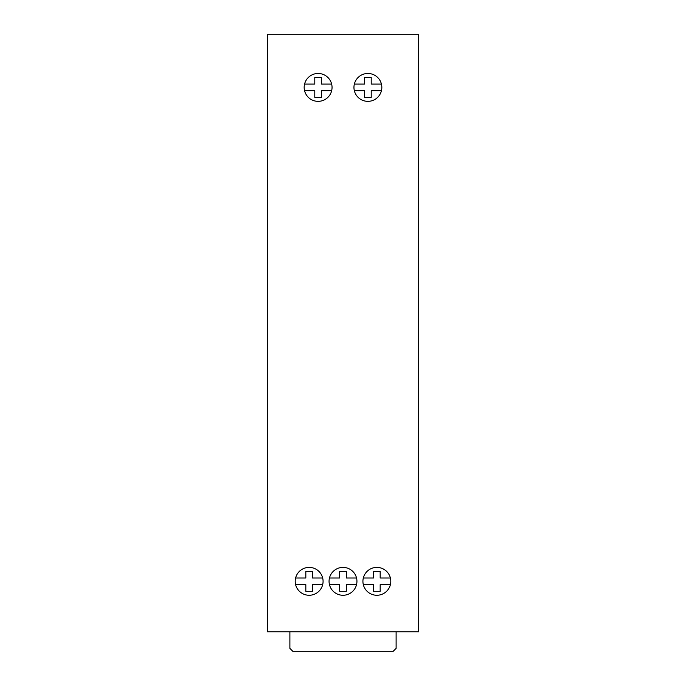 <?xml version="1.0" encoding="UTF-8"?>
<svg xmlns="http://www.w3.org/2000/svg" width="686" height="686" viewBox="0 0 686 686"><rect width="100%" height="100%" fill="white"/><g stroke="black" fill="none" stroke-linecap="round" stroke-linejoin="round"><path stroke-width="1.03" d="M353.95 87.414A13.943 13.943 0 0 0 367.893 101.348A13.943 13.943 0 0 0 381.836 87.414A13.943 13.943 0 0 0 367.893 73.471A13.943 13.943 0 0 0 353.95 87.414M329.057 581.334A13.943 13.943 0 0 0 343 595.268A13.943 13.943 0 0 0 356.943 581.334A13.943 13.943 0 0 0 343 567.391A13.943 13.943 0 0 0 329.057 581.334M295.203 581.334A13.943 13.943 0 0 0 309.146 595.268A13.943 13.943 0 0 0 323.08 581.334A13.943 13.943 0 0 0 309.146 567.391A13.943 13.943 0 0 0 295.203 581.334M362.92 581.334A13.943 13.943 0 0 0 376.854 595.268A13.943 13.943 0 0 0 390.797 581.334A13.943 13.943 0 0 0 376.854 567.391A13.943 13.943 0 0 0 362.92 581.334M304.164 87.414A13.943 13.943 0 0 0 318.107 101.348A13.943 13.943 0 0 0 332.05 87.414A13.943 13.943 0 0 0 318.107 73.471A13.943 13.943 0 0 0 304.164 87.414M304.567 90.732L314.788 90.732L314.788 97.369L321.425 97.369L321.425 90.732L331.647 90.732M363.314 584.652L373.536 584.652L373.536 591.289L380.173 591.289L380.173 584.652L390.394 584.652M390.394 578.006L380.173 578.006L380.173 571.369L373.536 571.369L373.536 578.006L363.314 578.006M295.606 584.652L305.827 584.652L305.827 591.289L312.464 591.289L312.464 584.652L322.686 584.652M329.46 584.652L339.681 584.652L339.681 591.289L346.319 591.289L346.319 584.652L356.54 584.652M354.353 90.732L364.575 90.732L364.575 97.369L371.212 97.369L371.212 90.732L381.433 90.732M381.433 84.086L371.212 84.086L371.212 77.449L364.575 77.449L364.575 84.086L354.353 84.086M267.317 34.3L267.317 631.78L418.683 631.78L418.683 34.3L267.317 34.3M289.886 631.78L289.886 648.373L293.214 651.7L392.786 651.7L396.114 648.373L396.114 631.78M331.647 84.086L321.425 84.086L321.425 77.449L314.788 77.449L314.788 84.086L304.567 84.086M322.686 578.006L312.464 578.006L312.464 571.369L305.827 571.369L305.827 578.006L295.606 578.006M356.54 578.006L346.319 578.006L346.319 571.369L339.681 571.369L339.681 578.006L329.46 578.006"/></g></svg>
